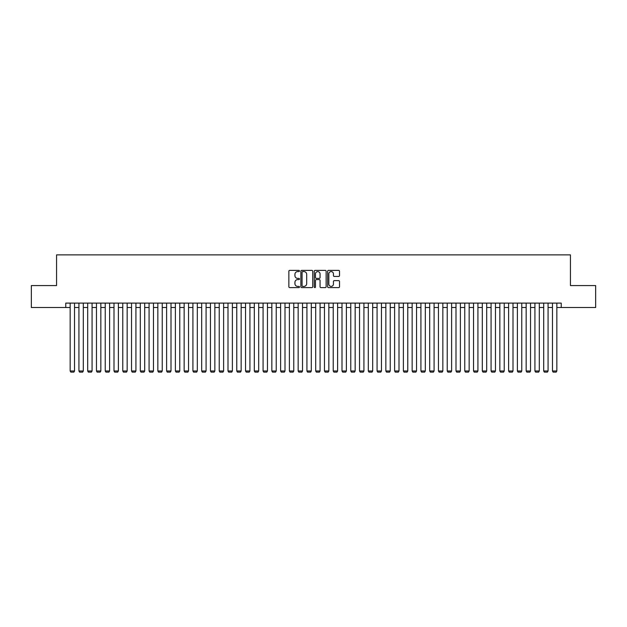 <?xml version="1.0" encoding="UTF-8"?>
<svg xmlns="http://www.w3.org/2000/svg" width="627" height="627" viewBox="0 0 627 627"><rect width="100%" height="100%" fill="white"/><g stroke="black" fill="none" stroke-linecap="round" stroke-linejoin="round"><path stroke-width="0.94" d="M299.471 270.989A0.603 0.603 0 0 0 298.867 270.386L289.721 270.386A0.862 0.862 0 0 0 288.859 271.248L288.859 286.743A0.862 0.862 0 0 0 289.721 287.597L298.867 287.597A0.603 0.603 0 0 0 299.471 287.001A0.603 0.603 0 0 0 298.867 286.398L297.684 286.398A2.751 2.751 0 0 1 294.933 283.639L294.933 282.354A2.751 2.751 0 0 1 297.684 279.595L298.867 279.595A0.603 0.603 0 0 0 299.471 278.991A0.603 0.603 0 0 0 298.867 278.388L297.684 278.388A2.751 2.751 0 0 1 294.933 275.637L294.933 274.344A2.751 2.751 0 0 1 297.684 271.593L298.867 271.593A0.603 0.603 0 0 0 299.471 270.989M338.658 276.452A0.862 0.862 0 0 0 339.513 275.59L339.513 271.248A0.862 0.862 0 0 0 338.658 270.386L328.501 270.386A0.862 0.862 0 0 0 327.639 271.248L327.639 286.743A0.862 0.862 0 0 0 328.501 287.597L338.658 287.597A0.862 0.862 0 0 0 339.513 286.743L339.513 281.492A0.862 0.862 0 0 0 338.658 280.63L334.309 280.63A0.862 0.862 0 0 0 333.446 281.492L333.446 284.094A2.304 2.304 0 0 1 331.142 286.398A2.304 2.304 0 0 1 328.846 284.094L328.846 273.889A2.304 2.304 0 0 1 331.142 271.593A2.304 2.304 0 0 1 333.446 273.889L333.446 275.59A0.862 0.862 0 0 0 334.309 276.452L338.658 276.452M65.772 307.496L31.35 307.496L31.35 285.567L56.563 285.567L56.563 254.875L570.437 254.875L570.437 285.567L595.65 285.567L595.65 307.496L561.228 307.496L561.228 303.107L65.772 303.107L65.772 307.496L70.153 307.496M312.748 271.248A0.862 0.862 0 0 0 311.885 270.386L301.728 270.386A0.862 0.862 0 0 0 300.866 271.248L300.866 286.743A0.862 0.862 0 0 0 301.728 287.597L311.885 287.597A0.862 0.862 0 0 0 312.748 286.743L312.748 271.248M315.115 270.386L325.272 270.386A0.862 0.862 0 0 1 326.134 271.248L326.134 286.743A0.862 0.862 0 0 1 325.272 287.597L320.922 287.597A0.862 0.862 0 0 1 320.06 286.743L320.06 280.457A0.862 0.862 0 0 0 319.206 279.595L316.322 279.595A0.862 0.862 0 0 0 315.459 280.457L315.459 287.001A0.603 0.603 0 0 1 314.856 287.597A0.603 0.603 0 0 1 314.252 287.001L314.252 271.248A0.862 0.862 0 0 1 315.115 270.386M74.535 307.496L78.924 307.496M83.305 307.496L87.694 307.496M92.075 307.496L96.464 307.496M100.845 307.496L105.234 307.496M109.615 307.496L113.996 307.496M118.385 307.496L122.767 307.496M127.156 307.496L131.537 307.496M135.926 307.496L140.307 307.496M144.696 307.496L149.077 307.496M153.458 307.496L157.847 307.496M162.228 307.496L166.617 307.496M170.999 307.496L175.388 307.496M179.769 307.496L184.158 307.496M188.539 307.496L192.92 307.496M197.309 307.496L201.69 307.496M206.079 307.496L210.46 307.496M214.849 307.496L219.231 307.496M223.612 307.496L228.001 307.496M232.382 307.496L236.771 307.496M241.152 307.496L245.541 307.496M249.922 307.496L254.311 307.496M258.692 307.496L263.074 307.496M267.463 307.496L271.844 307.496M276.233 307.496L280.614 307.496M285.003 307.496L289.384 307.496M293.773 307.496L298.154 307.496M302.535 307.496L306.924 307.496M311.305 307.496L315.695 307.496M320.076 307.496L324.465 307.496M328.846 307.496L333.227 307.496M337.616 307.496L341.997 307.496M346.386 307.496L350.767 307.496M355.156 307.496L359.537 307.496M363.926 307.496L368.308 307.496M372.689 307.496L377.078 307.496M381.459 307.496L385.848 307.496M390.229 307.496L394.618 307.496M398.999 307.496L403.388 307.496M407.769 307.496L412.151 307.496M416.54 307.496L420.921 307.496M425.31 307.496L429.691 307.496M434.08 307.496L438.461 307.496M442.842 307.496L447.231 307.496M451.612 307.496L456.001 307.496M460.383 307.496L464.772 307.496M469.153 307.496L473.542 307.496M477.923 307.496L482.304 307.496M486.693 307.496L491.074 307.496M495.463 307.496L499.844 307.496M504.233 307.496L508.615 307.496M513.004 307.496L517.385 307.496M521.766 307.496L526.155 307.496M530.536 307.496L534.925 307.496M539.306 307.496L543.695 307.496M548.076 307.496L552.465 307.496M556.847 307.496L561.228 307.496M302.676 271.593A0.603 0.603 0 0 0 302.073 272.196L302.073 285.794A0.603 0.603 0 0 0 302.676 286.398L303.923 286.398A2.751 2.751 0 0 0 306.681 283.639L306.681 274.344A2.751 2.751 0 0 0 303.923 271.593L302.676 271.593M320.06 273.936A2.304 2.304 0 0 0 317.764 271.632A2.304 2.304 0 0 0 315.459 273.936L315.459 277.526A0.862 0.862 0 0 0 316.322 278.388L319.206 278.388A0.862 0.862 0 0 0 320.06 277.526L320.06 273.936M74.535 303.107L74.535 370.98L70.153 370.98L70.153 303.107M74.535 370.98L73.884 372.125L70.812 372.125L70.153 370.98M83.305 303.107L83.305 370.98L78.924 370.98L78.924 303.107M83.305 370.98L82.646 372.125L79.582 372.125L78.924 370.98M92.075 303.107L92.075 370.98L87.694 370.98L87.694 303.107M92.075 370.98L91.417 372.125L88.352 372.125L87.694 370.98M100.845 303.107L100.845 370.98L96.464 370.98L96.464 303.107M100.845 370.98L100.187 372.125L97.122 372.125L96.464 370.98M109.615 303.107L109.615 370.98L105.234 370.98L105.234 303.107M109.615 370.98L108.957 372.125L105.885 372.125L105.234 370.98M118.385 303.107L118.385 370.98L113.996 370.98L113.996 303.107M118.385 370.98L117.727 372.125L114.655 372.125L113.996 370.98M127.156 303.107L127.156 370.98L122.767 370.98L122.767 303.107M127.156 370.98L126.497 372.125L123.425 372.125L122.767 370.98M135.926 303.107L135.926 370.98L131.537 370.98L131.537 303.107M135.926 370.98L135.267 372.125L132.195 372.125L131.537 370.98M144.696 303.107L144.696 370.98L140.307 370.98L140.307 303.107M144.696 370.98L144.038 372.125L140.965 372.125L140.307 370.98M153.458 303.107L153.458 370.98L149.077 370.98L149.077 303.107M153.458 370.98L152.808 372.125L149.735 372.125L149.077 370.98M162.228 303.107L162.228 370.98L157.847 370.98L157.847 303.107M162.228 370.98L161.57 372.125L158.506 372.125L157.847 370.98M170.999 303.107L170.999 370.98L166.617 370.98L166.617 303.107M170.999 370.98L170.34 372.125L167.276 372.125L166.617 370.98M179.769 303.107L179.769 370.98L175.388 370.98L175.388 303.107M179.769 370.98L179.11 372.125L176.046 372.125L175.388 370.98M188.539 303.107L188.539 370.98L184.158 370.98L184.158 303.107M188.539 370.98L187.881 372.125L184.808 372.125L184.158 370.98M197.309 303.107L197.309 370.98L192.92 370.98L192.92 303.107M197.309 370.98L196.651 372.125L193.578 372.125L192.92 370.98M206.079 303.107L206.079 370.98L201.69 370.98L201.69 303.107M206.079 370.98L205.421 372.125L202.349 372.125L201.69 370.98M214.849 303.107L214.849 370.98L210.46 370.98L210.46 303.107M214.849 370.98L214.191 372.125L211.119 372.125L210.46 370.98M223.612 303.107L223.612 370.98L219.231 370.98L219.231 303.107M223.612 370.98L222.961 372.125L219.889 372.125L219.231 370.98M232.382 303.107L232.382 370.98L228.001 370.98L228.001 303.107M232.382 370.98L231.724 372.125L228.659 372.125L228.001 370.98M241.152 303.107L241.152 370.98L236.771 370.98L236.771 303.107M241.152 370.98L240.494 372.125L237.429 372.125L236.771 370.98M249.922 303.107L249.922 370.98L245.541 370.98L245.541 303.107M249.922 370.98L249.264 372.125L246.199 372.125L245.541 370.98M258.692 303.107L258.692 370.98L254.311 370.98L254.311 303.107M258.692 370.98L258.034 372.125L254.962 372.125L254.311 370.98M267.463 303.107L267.463 370.98L263.074 370.98L263.074 303.107M267.463 370.98L266.804 372.125L263.732 372.125L263.074 370.98M276.233 303.107L276.233 370.98L271.844 370.98L271.844 303.107M276.233 370.98L275.574 372.125L272.502 372.125L271.844 370.98M285.003 303.107L285.003 370.98L280.614 370.98L280.614 303.107M285.003 370.98L284.344 372.125L281.272 372.125L280.614 370.98M293.773 303.107L293.773 370.98L289.384 370.98L289.384 303.107M293.773 370.98L293.115 372.125L290.042 372.125L289.384 370.98M302.535 303.107L302.535 370.98L298.154 370.98L298.154 303.107M302.535 370.98L301.877 372.125L298.813 372.125L298.154 370.98M311.305 303.107L311.305 370.98L306.924 370.98L306.924 303.107M311.305 370.98L310.647 372.125L307.583 372.125L306.924 370.98M320.076 303.107L320.076 370.98L315.695 370.98L315.695 303.107M320.076 370.98L319.417 372.125L316.353 372.125L315.695 370.98M328.846 303.107L328.846 370.98L324.465 370.98L324.465 303.107M328.846 370.98L328.187 372.125L325.123 372.125L324.465 370.98M337.616 303.107L337.616 370.98L333.227 370.98L333.227 303.107M337.616 370.98L336.958 372.125L333.885 372.125L333.227 370.98M346.386 303.107L346.386 370.98L341.997 370.98L341.997 303.107M346.386 370.98L345.728 372.125L342.655 372.125L341.997 370.98M355.156 303.107L355.156 370.98L350.767 370.98L350.767 303.107M355.156 370.98L354.498 372.125L351.426 372.125L350.767 370.98M363.926 303.107L363.926 370.98L359.537 370.98L359.537 303.107M363.926 370.98L363.268 372.125L360.196 372.125L359.537 370.98M372.689 303.107L372.689 370.98L368.308 370.98L368.308 303.107M372.689 370.98L372.038 372.125L368.966 372.125L368.308 370.98M381.459 303.107L381.459 370.98L377.078 370.98L377.078 303.107M381.459 370.98L380.801 372.125L377.736 372.125L377.078 370.98M390.229 303.107L390.229 370.98L385.848 370.98L385.848 303.107M390.229 370.98L389.571 372.125L386.506 372.125L385.848 370.98M398.999 303.107L398.999 370.98L394.618 370.98L394.618 303.107M398.999 370.98L398.341 372.125L395.276 372.125L394.618 370.98M407.769 303.107L407.769 370.98L403.388 370.98L403.388 303.107M407.769 370.98L407.111 372.125L404.039 372.125L403.388 370.98M416.54 303.107L416.54 370.98L412.151 370.98L412.151 303.107M416.54 370.98L415.881 372.125L412.809 372.125L412.151 370.98M425.31 303.107L425.31 370.98L420.921 370.98L420.921 303.107M425.31 370.98L424.651 372.125L421.579 372.125L420.921 370.98M434.08 303.107L434.08 370.98L429.691 370.98L429.691 303.107M434.08 370.98L433.422 372.125L430.349 372.125L429.691 370.98M442.842 303.107L442.842 370.98L438.461 370.98L438.461 303.107M442.842 370.98L442.192 372.125L439.119 372.125L438.461 370.98M451.612 303.107L451.612 370.98L447.231 370.98L447.231 303.107M451.612 370.98L450.954 372.125L447.89 372.125L447.231 370.98M460.383 303.107L460.383 370.98L456.001 370.98L456.001 303.107M460.383 370.98L459.724 372.125L456.66 372.125L456.001 370.98M469.153 303.107L469.153 370.98L464.772 370.98L464.772 303.107M469.153 370.98L468.494 372.125L465.43 372.125L464.772 370.98M477.923 303.107L477.923 370.98L473.542 370.98L473.542 303.107M477.923 370.98L477.265 372.125L474.192 372.125L473.542 370.98M486.693 303.107L486.693 370.98L482.304 370.98L482.304 303.107M486.693 370.98L486.035 372.125L482.962 372.125L482.304 370.98M495.463 303.107L495.463 370.98L491.074 370.98L491.074 303.107M495.463 370.98L494.805 372.125L491.733 372.125L491.074 370.98M504.233 303.107L504.233 370.98L499.844 370.98L499.844 303.107M504.233 370.98L503.575 372.125L500.503 372.125L499.844 370.98M513.004 303.107L513.004 370.98L508.615 370.98L508.615 303.107M513.004 370.98L512.345 372.125L509.273 372.125L508.615 370.98M521.766 303.107L521.766 370.98L517.385 370.98L517.385 303.107M521.766 370.98L521.115 372.125L518.043 372.125L517.385 370.98M530.536 303.107L530.536 370.98L526.155 370.98L526.155 303.107M530.536 370.98L529.878 372.125L526.813 372.125L526.155 370.98M539.306 303.107L539.306 370.98L534.925 370.98L534.925 303.107M539.306 370.98L538.648 372.125L535.583 372.125L534.925 370.98M548.076 303.107L548.076 370.98L543.695 370.98L543.695 303.107M548.076 370.98L547.418 372.125L544.354 372.125L543.695 370.98M556.847 303.107L556.847 370.98L552.465 370.98L552.465 303.107M556.847 370.98L556.188 372.125L553.116 372.125L552.465 370.98"/></g></svg>
